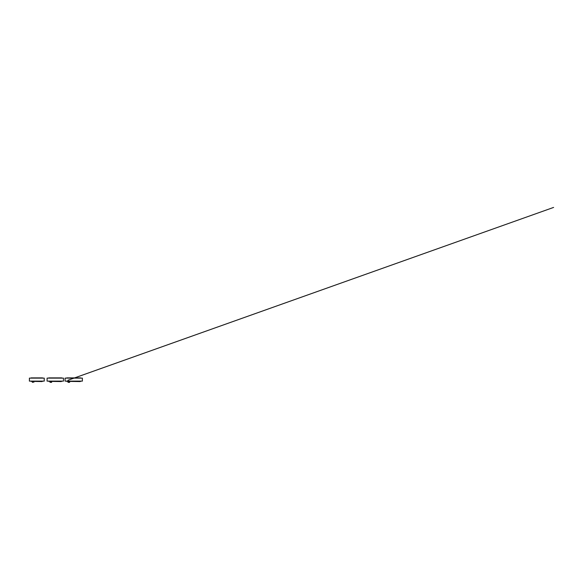 <?xml version="1.0" encoding="UTF-8"?>
<svg xmlns="http://www.w3.org/2000/svg" width="588" height="588" viewBox="0 0 588 588"><rect width="100%" height="100%" fill="white"/><g stroke="black" fill="none" stroke-linecap="round" stroke-linejoin="round"><path stroke-width="0.88" d="M29.4 378.121L29.4 381.12L44.24 381.12L44.24 378.121L29.4 378.121M47.091 378.121L47.091 381.12L63.46 381.12L63.46 378.121L47.091 378.121M65.084 378.121L65.084 381.12L82.379 381.12L82.379 378.121L65.084 378.121M32.722 381.568L32.083 381.494M32.707 382.34L32.267 382.185L32.7 382.354M32.267 382.185L32.215 381.656M31.627 381.377L42.013 381.568L31.627 381.377M50.414 381.568L49.774 381.494M50.406 382.34L49.958 382.185L50.406 382.34M49.973 382.2L49.914 381.656M51.634 382.347L50.443 382.354L51.612 382.354M49.318 381.377L61.233 381.568L49.318 381.377M68.406 381.568L67.767 381.494M68.392 382.34L67.951 382.185L68.384 382.354M67.951 382.185L67.899 381.656M69.619 382.347L68.428 382.369L69.619 382.347M67.311 381.377L80.152 381.568L67.311 381.377M31.054 378.121L42.586 378.121M31.09 377.886L42.549 377.886M42.556 381.12L31.098 381.369M48.745 378.121L61.806 378.121M48.782 377.886L61.769 377.886M61.777 381.12L48.753 381.12M61.777 381.325L48.789 381.369M66.738 378.121L80.732 378.121M66.775 377.886L80.696 377.886M80.718 381.12L66.782 381.369M66.745 381.325L80.681 381.369M32.215 381.98L32.59 381.98L32.215 381.98M42.579 381.325L31.061 381.325M32.59 381.656L32.707 382.097L33.942 382.126M50.281 381.656L50.406 382.097L51.634 382.126M68.267 381.656L68.392 382.097L69.619 382.126M68.436 380.083L69.002 379.877M67.951 380.267L553.609 207.424L67.958 380.252"/></g></svg>
